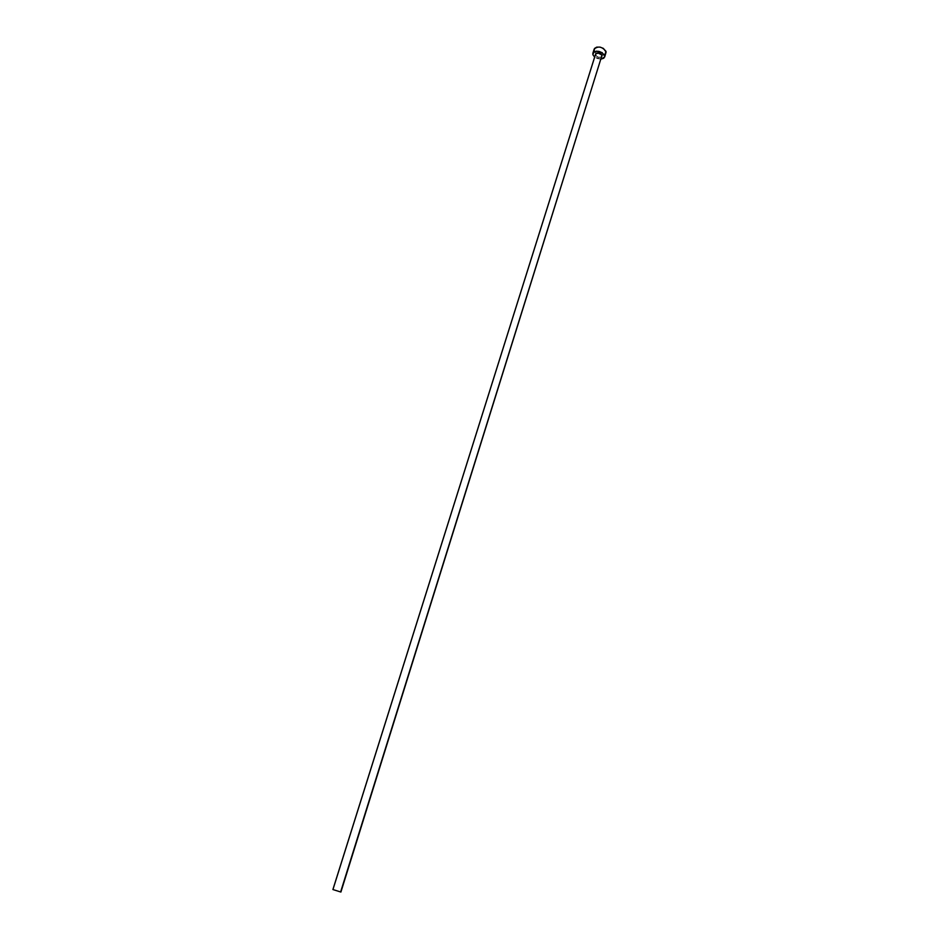 <?xml version="1.0" encoding="UTF-8"?>
<svg xmlns="http://www.w3.org/2000/svg" width="939" height="939" viewBox="0 0 939 939"><rect width="100%" height="100%" fill="white"/><g stroke="black" fill="none" stroke-linecap="round" stroke-linejoin="round"><path stroke-width="0.7" stroke-dasharray="4.7 3.52" d="M595.396 54.92L598.12 57.162L601.77 56.821C599.176 57.913 597.051 57.279 595.396 54.92L595.373 54.814M595.537 55.096L333.192 889.644L595.537 55.096C597.697 57.666 599.821 58.077 601.934 56.305C599.716 57.936 597.58 57.49 595.514 54.967L595.537 55.096C597.462 57.549 599.552 58.03 601.829 56.54M594.187 49.098L592.896 54.744L594.211 50.589L596.242 53.147L601.993 54.955L605.995 52.795M601.054 59.098L594.645 57.091L597.627 58.641L601.054 59.098M594.211 50.589L595.866 52.854L598.929 54.485L602.392 54.931L605.632 53.5"/><path stroke-width="1.41" d="M601.829 56.54L601.922 55.518C599.775 52.936 597.638 52.537 595.526 54.298L332.899 889.538L340.622 891.956L601.922 55.518L340.904 892.05L332.899 889.538M605.632 53.5L605.984 51.352C602.028 46.574 598.096 45.823 594.187 49.098L592.873 53.265C596.781 50.013 600.714 50.765 604.681 55.53L605.984 51.352L604.693 56.974L601.089 59.098L603.777 58.218L604.798 56.305L602.122 52.596L596.465 51.152L593.765 52.044L592.896 54.744L592.873 53.265M594.645 57.091L592.896 54.744L594.645 57.091M595.373 54.814L595.901 53.359L598.096 52.854L600.702 53.676L602.169 55.366C599.141 52.314 596.875 52.126 595.373 54.814M604.693 56.974L606.101 52.126L603.437 48.417L600.08 47.114L596.735 47.126L594.528 48.429L594.211 50.589M340.904 892.05L332.981 889.562L340.904 892.05L601.922 55.518C600.009 53.065 597.908 52.584 595.631 54.063L595.537 55.096"/></g></svg>

